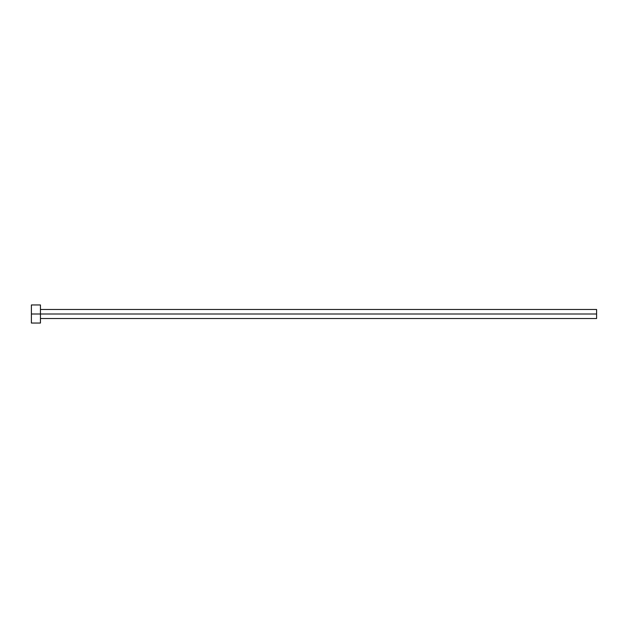 <?xml version="1.0" encoding="UTF-8"?>
<svg xmlns="http://www.w3.org/2000/svg" width="628" height="628" viewBox="0 0 628 628"><rect width="100%" height="100%" fill="white"/><g stroke="black" fill="none" stroke-linecap="round" stroke-linejoin="round"><path stroke-width="0.47" stroke-dasharray="3.14 2.35" d="M40.443 314L596.6 314L596.6 318.522L596.6 314L40.443 314L40.443 323.043L40.443 314L31.4 314L40.443 314L40.443 304.957L40.443 314M31.4 323.043L31.4 304.957L31.4 323.043M596.6 309.478L596.6 314L596.6 309.478"/><path stroke-width="0.94" d="M31.4 323.043L31.4 304.957L31.4 314L596.6 314L596.6 318.522L596.6 314L31.4 314L31.4 323.043L40.443 323.043L40.443 304.957L40.443 323.043M596.6 314L596.6 309.478L596.6 314M40.443 318.522L596.6 318.522M31.4 304.957L40.443 304.957M40.443 309.478L596.6 309.478"/></g></svg>
